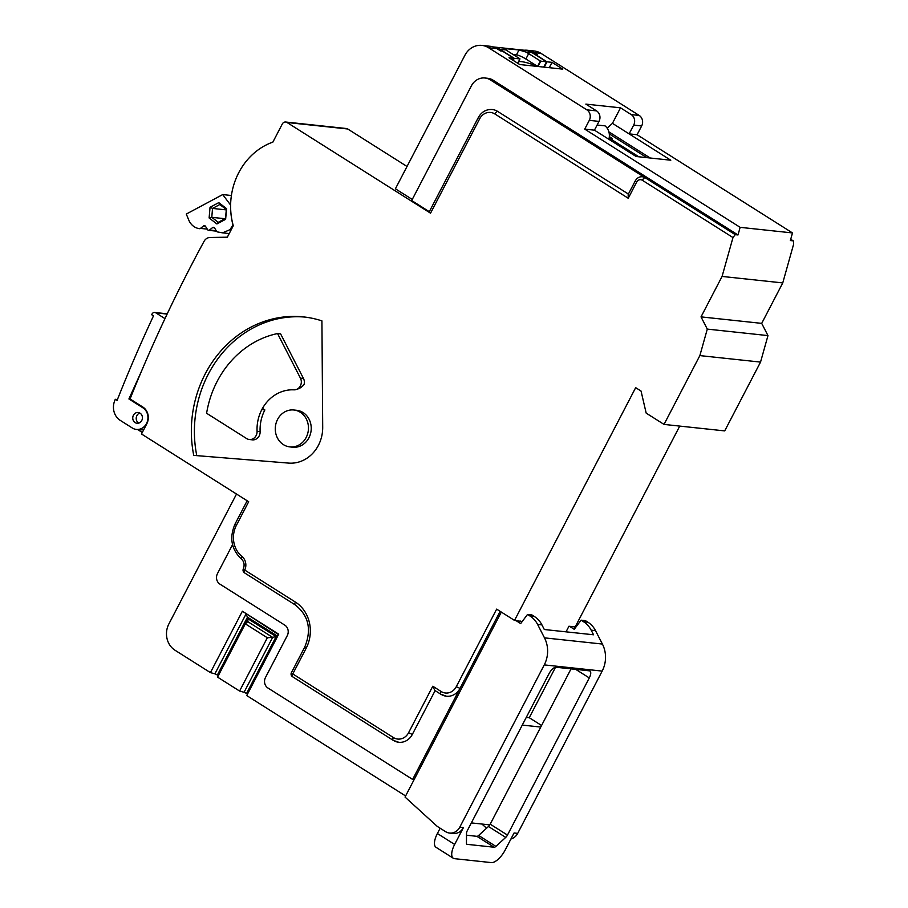 <?xml version="1.0" encoding="UTF-8"?>
<svg xmlns="http://www.w3.org/2000/svg" width="908" height="908" viewBox="0 0 908 908"><rect width="100%" height="100%" fill="white"/><g stroke="black" fill="none" stroke-linecap="round" stroke-linejoin="round"><path stroke-width="1.36" d="M430.54 213.187L479.708 118.744L478.357 117.461L429.189 211.904L430.54 213.187L287.041 122.501A3.87 3.45 -83.9 0 0 282.297 123.987L272.877 142.102A65.739 58.68 -83.9 0 0 233.288 225.752L227.329 237.192L210.02 237.476A7.729 6.901 -83.9 0 0 204.073 241.312A1392.112 1242.575 -83.9 0 0 130.048 398.964L142.862 407.056A12.372 11.044 -83.9 0 1 146.767 423.877L141.5 433.99L248.678 501.727L236.386 525.346A23.971 21.395 -83.9 0 0 241.982 556.49A10.828 9.659 -83.9 0 1 244.751 570.076L295.372 602.061A34.027 30.373 -83.9 0 1 306.121 648.312L292.773 673.94L393.402 737.546A12.372 11.044 -83.9 0 0 408.555 732.767L432.787 686.221L441.118 691.487A12.372 11.044 -83.9 0 0 456.27 686.709L496.653 609.132L514.518 620.414L520.659 621.288M164.972 318.629L155.824 312.851A3.099 2.758 -83.9 0 0 151.965 314.168A1407.57 1256.377 96.1 0 0 151.704 314.736L153.497 315.87A1405.255 1254.311 96.1 0 0 117.075 400.439L115.282 399.304A1407.57 1256.377 96.1 0 0 114.635 400.939A15.47 13.802 -83.9 0 0 120.242 420.37L132.318 428.009A11.6 10.351 -83.9 0 0 136.359 429.427L139.821 429.79A11.6 10.351 -83.9 0 0 143.941 429.314M137.664 429.563L142.284 432.48M285.691 122.024L346.368 128.516A3.87 3.45 96.1 0 1 347.719 128.981L287.041 122.501M407.022 166.47L347.719 128.981M793.456 240.983L793.66 244.048L782.753 282.921L761.699 323.373L767.975 335.597L760.541 362.088L724.709 430.903L664.032 424.411L646.178 413.117L641.048 391.053L635.679 387.659L514.518 620.414M679.74 426.09L575.195 626.906L573.811 626.758L575.4 627.757M267.338 637.756L239.587 691.045L217.557 677.13L245.308 623.83L247.771 621.64L272.65 637.359L267.338 637.756L245.308 623.83M732.983 237.556L642.353 180.283A4.642 4.143 96.1 0 0 636.667 182.065L635.316 180.783C637.166 177.82 639.538 176.493 642.455 176.788A7.729 6.901 96.1 0 1 645.145 177.73L490.32 79.881A15.47 13.802 -83.9 0 0 484.94 77.997L487.709 78.292A15.47 13.802 96.1 0 1 493.089 80.188L738 234.956L735.23 234.661L732.983 237.556L722.076 276.429L701.021 316.881L707.298 329.105L699.864 355.596L664.032 424.411M321.92 320.876L322.703 427.305A34.799 31.065 96.1 0 1 288.596 463.091L193.744 455.385A112.138 100.096 96.1 0 1 303.51 316.915A112.138 100.096 96.1 0 1 321.92 320.876M412.255 199.442L395.4 188.796L464.941 55.218A19.34 17.263 96.1 0 1 481.887 45.4A19.34 17.263 96.1 0 1 488.606 47.761L586.852 109.845A7.729 6.901 96.1 0 1 589.303 120.355L584.729 129.129L594.445 130.173L599.008 121.4A7.729 6.901 96.1 0 0 596.567 110.889L585.853 104.114L620.516 107.825L631.242 114.601A7.729 6.901 96.1 0 1 633.682 125.111L629.119 133.873L637.087 134.725L641.661 125.962A7.729 6.901 -83.9 0 0 639.209 115.452L540.964 53.356A19.34 17.263 -83.9 0 0 534.233 50.996L527.298 50.258A19.34 17.263 -83.9 0 0 524.211 50.235M247.884 621.469L247.827 618.677L218.226 675.541L217.375 675.007L247.475 617.19L246.011 614.058L214.89 673.838L210.418 672.612L174.983 650.219A19.34 17.263 -83.9 0 1 168.877 623.944L236.511 494.031M429.302 211.678L411.687 200.543L471.388 85.851A15.47 13.802 -83.9 0 1 484.94 77.997M722.076 276.429L782.753 282.921M793.388 240.938L790.709 239.315M738 234.956L740.145 227.341L792.491 232.936L790.357 240.552L793.138 240.858M699.864 355.596L760.541 362.088M707.298 329.105L767.975 335.597M701.021 316.881L761.699 323.373M566.036 631.843L568.953 626.236L573.811 626.758M471.343 822.909L489.787 824.884A3.87 1.6 122.3 0 0 490.207 824.169L571.053 668.856M405.604 795.964L246.738 695.562L278.699 634.17L242.379 611.22L210.418 672.612M247.475 617.19L277.507 636.156L247.521 694.064M247.396 693.984L246.556 693.451L276.157 636.576L272.65 637.359L244.07 692.282L246.556 693.451M239.587 691.045L244.07 692.282M214.89 673.838L217.375 675.007M481.887 45.4L490.207 46.285A19.34 17.263 96.1 0 1 496.926 48.646L500.501 50.905L502.408 51.109L513.724 58.26L509.036 57.76L519.762 64.536L562.756 69.133L552.03 62.357L547.002 61.823L535.697 54.673L537.604 54.877L534.029 52.619A19.34 17.263 -83.9 0 0 527.298 50.258M414.127 779.597L412.629 779.439L460.038 688.366A15.47 13.802 96.1 0 1 446.486 696.22A15.47 13.802 96.1 0 1 441.106 694.336A3.099 1.283 122.3 0 1 440.857 694.245L434.853 690.455L432.787 686.221M512.759 60.11L513.724 58.26M549.261 67.691L552.03 62.357M544.232 67.147L547.002 61.823M435.125 690.625L412.323 734.424A15.47 13.802 96.1 0 1 398.771 742.279A15.47 13.802 96.1 0 1 393.391 740.383A3.099 1.283 -57.7 0 1 393.141 740.304A3.099 1.283 -57.7 0 1 393.402 737.546M636.667 182.065L628.245 198.262L628.154 194.528L635.316 180.783M478.357 117.461C481.592 111.82 486.234 109.176 492.272 109.528A15.47 13.802 96.1 0 1 497.652 111.412L628.404 194.051M638.846 156.8L609.143 138.027M646.837 157.651L609.279 133.919M611.822 139.73L612.423 138.572L609.325 136.609M612.423 138.572A7.729 1.396 27.5 0 0 609.313 136.802M605.103 125.894A12.372 11.044 96.1 0 1 608.859 139.276M605.08 125.872L597.124 125.02M650.253 158.026L608.871 131.864M584.729 129.129L740.145 227.341M792.491 232.936L637.087 134.725M594.445 130.173L636.122 156.505L670.796 160.217L612.446 123.34L620.516 107.825M607.157 128.164L612.446 123.34M501.329 612.083L405.036 797.065L437.247 826.382L445.59 831.66A11.6 10.351 -83.9 0 0 449.619 833.067A11.6 10.351 -83.9 0 0 459.789 827.177L463.432 827.574L454.647 844.44A15.47 6.39 122.3 0 0 453.319 858.253A15.47 6.39 122.3 0 0 454.556 858.673L491.319 862.6A15.47 6.39 122.3 0 0 505.268 849.854L514.053 832.988L517.696 833.374L602.174 671.091L544.267 664.894A27.07 24.164 -83.9 0 0 544.494 637.859L537.604 624.432A23.199 20.714 96.1 0 0 530.079 616.078L527.514 614.455L520.67 623.58L515.903 620.561M520.239 621.027L521.828 622.037M522.27 725.083L540.748 727.058M453.319 858.253L436.056 847.334A15.47 6.39 -57.7 0 1 437.384 833.521L440.142 828.21M463.432 827.574A11.6 10.351 96.1 0 1 453.262 833.465L449.619 833.067M466.633 844.009L467.166 844.349A3.87 1.6 -57.7 0 1 466.86 844.247A3.87 1.6 -57.7 0 1 466.451 843.226L466.519 833.215A3.87 1.6 -57.7 0 1 467.245 830.775L549.056 673.634A7.729 3.189 -57.7 0 1 556.036 667.255L589.315 670.819A7.729 3.189 -57.7 0 1 589.939 671.023A7.729 3.189 -57.7 0 1 589.281 677.935L507.47 835.076A3.87 1.6 -57.7 0 1 505.722 837.403L495.904 846.381A3.87 1.6 -57.7 0 1 494.156 847.232L476.893 836.325A3.87 1.6 122.3 0 0 478.63 835.462L488.459 826.496A3.87 1.6 122.3 0 0 489.787 824.884M467.166 844.349L494.156 847.232M466.508 835.212L476.893 836.325M541.565 725.492L529.25 717.706L555.514 667.266M526.277 717.388L529.25 717.706M517.696 833.374A11.6 10.351 96.1 0 1 510.92 839.003M544.267 664.894L459.789 827.177M481.955 824.044L486.552 828.232M527.514 614.455L531.85 614.909L534.415 616.543A23.199 20.714 96.1 0 1 541.94 624.897L544.312 629.516L593.548 634.783L591.176 630.163L595.512 630.629L602.401 644.056A27.07 24.164 96.1 0 1 602.174 671.091M591.176 630.163A23.199 20.714 96.1 0 0 583.651 621.798L581.086 620.175L585.422 620.641L587.987 622.264A23.199 20.714 96.1 0 1 595.512 630.629M569.475 626.293L574.242 629.301L581.086 620.175M232.539 544.675L217.466 573.618A7.729 6.901 -83.9 0 0 219.918 584.128L284.817 625.147A7.729 6.901 96.1 0 1 287.257 635.657L265.488 677.493A7.729 6.901 -83.9 0 0 267.928 688.003L412.629 779.439M289.89 446.906L292.671 447.213A18.557 16.571 -83.9 0 0 311.115 430.517A18.557 16.571 -83.9 0 0 296.621 410.291L293.84 409.996A18.557 16.571 -83.9 0 0 276.146 422.946A18.557 16.571 -83.9 0 0 283.444 444.648A18.557 16.571 -83.9 0 0 289.89 446.906A18.557 16.571 -83.9 0 0 307.585 433.967A18.557 16.571 -83.9 0 0 300.298 412.266A18.557 16.571 -83.9 0 0 293.84 409.996M196.775 455.634A112.138 100.096 96.1 0 1 305.043 317.096M262.469 408.418L264.864 409.939A38.669 34.515 -83.9 0 0 260.119 431.595A7.729 6.901 -83.9 0 1 252.39 439.847L249.337 439.517A7.729 6.901 -83.9 0 0 257.066 431.266L260.119 431.595M277.553 333.554L300.435 378.159A7.729 6.901 -83.9 0 1 300.264 386.082A7.729 6.901 -83.9 0 1 293.942 389.838C298.448 389.362 301.842 387.534 304.123 384.334A7.729 6.901 -83.9 0 0 303.476 378.488L280.606 333.872L277.553 333.554A96.679 86.294 -83.9 0 0 206.604 413.265L246.647 438.575A7.729 6.901 -83.9 0 0 249.337 439.517M264.864 409.939L261.822 409.61A38.669 34.515 -83.9 0 0 257.066 431.266M293.942 389.838A38.669 34.515 -83.9 0 0 261.822 409.61M278.484 634.59L242.379 611.22M136.359 429.427A11.6 10.351 -83.9 0 0 147.414 421.335A11.6 10.351 -83.9 0 0 142.851 407.771L128.913 398.964L130.275 399.111M141.353 371.52L128.913 398.964M140.048 413.163A5.414 4.835 -83.9 0 0 138.164 412.504A5.414 4.835 -83.9 0 0 132.784 417.374A5.414 4.835 -83.9 0 0 137.017 423.276A5.414 4.835 -83.9 0 0 142.17 419.496A5.414 4.835 -83.9 0 0 140.048 413.163M117.438 399.531L115.282 399.304M139.855 413.049A5.414 4.835 -83.9 0 0 136.245 417.748A5.414 4.835 -83.9 0 0 138.788 423.094M526.016 52.074A7.729 1.396 -152.5 0 1 528.683 53.606L525.88 59.009A7.729 1.396 27.5 0 0 516.448 54.866L519.001 49.963L526.016 52.074L532.202 52.732A19.34 17.263 96.1 0 0 525.471 50.371L493.237 46.932A19.34 17.263 -83.9 0 1 499.945 49.282L514.246 58.316L519.966 58.929A38.669 7.003 -152.5 0 1 519.921 58.804L508.23 51.415A7.729 1.396 -152.5 0 1 506.131 49.951C504.417 48.76 504.201 48.283 505.484 48.521L505.154 49.157M517.719 63.242L519.966 58.929M513.168 60.371L514.246 58.316M528.683 53.606L540.374 60.995A38.669 7.003 -152.5 0 1 540.771 61.154L546.491 61.767L532.202 52.732M525.88 59.009L537.559 66.397A38.669 7.003 27.5 0 0 518.502 61.733M513.122 54.514L516.448 54.866M540.374 60.995L537.559 66.397M537.99 66.488L540.771 61.154M543.71 67.09L546.491 61.767M504.655 48.567L519.001 49.963M230.621 205.083L222.71 194.573L186.288 214.061L188.751 220.031A15.47 13.802 -83.9 0 0 198.807 228.555L199.431 228.668A1.544 1.385 -83.9 0 0 200.475 228.396L203.562 225.944A1.544 1.385 96.1 0 1 205.48 226.296L207.603 229.679A1.544 1.385 96.1 0 0 209.521 230.03L212.608 227.579A1.544 1.385 96.1 0 1 214.526 227.931L216.649 231.324A1.544 1.385 -83.9 0 0 217.534 231.937L222.539 232.845L231.597 228.998M222.539 232.845L229.225 233.56M209.124 217.965L216.921 223.97L225.638 219.305L226.557 208.636L218.76 202.62L210.043 207.285L209.124 217.965L211.78 217.318L212.54 208.42L219.815 204.527L226.308 209.532L225.536 218.431L218.272 222.324L211.78 217.318L224.991 218.726M230.462 228.884L233.05 224.923M230.621 207.898A67.283 60.053 -83.9 0 0 232.947 224.912M222.71 194.573L231.392 195.504M226.274 209.884L212.54 208.42L210.043 207.285M216.921 223.97L218.272 222.324M225.638 219.305L225.536 218.431M226.557 208.636L226.308 209.532M218.76 202.62L219.815 204.527M479.708 118.744A12.372 11.044 96.1 0 1 494.86 113.965L628.245 198.262M488.606 47.761L496.926 48.646M500.138 611.334L460.038 688.366L456.27 686.709M586.852 109.845L596.567 110.889M631.242 114.601L639.209 115.452M534.029 52.619L540.964 53.356M633.682 125.111L641.661 125.962M589.303 120.355L599.008 121.4M241.71 559.158A3.099 1.203 -50.9 0 1 241.414 559.044C231.29 549.329 229.168 537.661 235.036 524.064L236.386 525.346M244.729 572.914A3.099 1.283 -57.7 0 1 244.479 572.835A3.099 1.283 -57.7 0 1 244.751 570.076L243.321 568.919C244.785 564.844 244.138 561.553 241.414 559.044A3.099 1.203 -50.9 0 1 241.982 556.49M295.35 604.91A3.099 1.283 -57.7 0 1 295.111 604.83A3.099 1.283 -57.7 0 1 295.372 602.061M243.321 568.919A3.099 3.099 0 0 0 244.479 572.835L295.111 604.83C308.652 615.465 311.875 629.528 304.759 647.029L306.121 648.312M304.759 647.029L291.411 672.658L292.773 673.94A3.099 1.283 -57.7 0 0 292.512 676.71L393.141 740.304L398.771 742.279M292.751 676.789A3.099 1.283 -57.7 0 1 292.512 676.71A3.099 3.099 0 0 1 291.411 672.658M412.323 734.424L408.555 732.767M441.118 691.487A3.099 1.283 122.3 0 0 440.857 694.245L446.486 696.22M642.353 180.283A3.099 1.283 -57.7 0 1 645.145 177.73L735.23 234.661M494.86 113.965A3.099 1.283 -57.7 0 1 497.652 111.412M437.384 833.521L454.647 844.44M589.281 677.935L575.706 669.355M490.207 824.169L507.47 835.076M505.722 837.403L488.459 826.496M478.63 835.462L495.904 846.381M544.494 637.859L602.401 644.056M583.651 621.798L587.987 622.264M530.079 616.078L534.415 616.543M537.604 624.432L541.94 624.897M493.089 80.188L490.32 79.881M300.435 378.159L303.476 378.488M276.157 636.576L247.827 618.677M142.851 407.771L144.009 407.896M167.129 314.066L155.824 312.851M499.945 49.282L506.131 49.951M200.475 228.396L207.251 229.122M203.562 225.944L205.367 226.137M209.521 230.03L216.297 230.757M212.608 227.579L214.413 227.772M235.036 524.064L247.158 500.762M167.242 313.816L154.746 312.477M208.579 230.314L216.558 231.165"/></g></svg>
